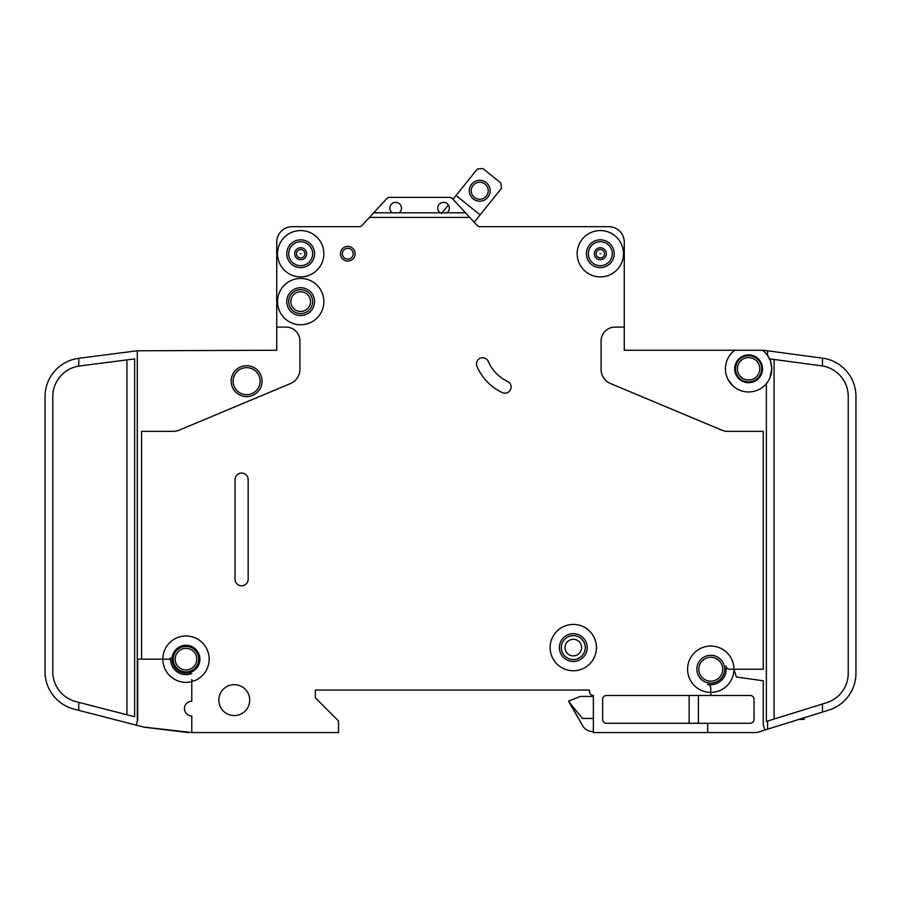 <?xml version="1.0" encoding="UTF-8"?>
<svg xmlns="http://www.w3.org/2000/svg" width="901" height="901" viewBox="0 0 901 901"><rect width="100%" height="100%" fill="white"/><g stroke="black" fill="none" stroke-linecap="round" stroke-linejoin="round"><path stroke-width="1.35" d="M490.144 190.764A10.429 10.429 0 0 1 479.715 201.182A10.429 10.429 0 0 1 469.286 190.764A10.429 10.429 0 0 1 479.715 180.335A10.429 10.429 0 0 1 490.144 190.764M471.223 190.764A8.492 8.492 0 0 0 479.715 199.256A8.492 8.492 0 0 0 488.207 190.764A8.492 8.492 0 0 0 479.715 182.261A8.492 8.492 0 0 0 471.223 190.764M474.185 222.22L501.429 188.433L500.855 183.004L482.812 168.453L477.384 169.039L453.023 199.256L452.415 198.592A3.863 3.863 0 0 0 449.576 197.353L389.637 197.353A3.863 3.863 0 0 0 386.799 198.592L373.724 212.794L399.143 212.794A5.789 5.789 0 0 0 395.663 202.365A5.789 5.789 0 0 0 392.194 212.794M448.394 204.989L441.479 213.571M480.109 214.877L456.052 195.494M804.21 717.759L804.21 719.415L798.894 719.415M296.463 253.722A4.212 4.212 0 0 1 300.675 249.521A4.212 4.212 0 0 1 304.887 253.722A4.212 4.212 0 0 1 300.675 257.934A4.212 4.212 0 0 1 296.463 253.722M596.113 253.722A4.212 4.212 0 0 1 600.325 249.521A4.212 4.212 0 0 1 604.537 253.722A4.212 4.212 0 0 1 600.325 257.934A4.212 4.212 0 0 1 596.113 253.722M735.475 368.791A13.132 13.132 0 0 0 748.607 381.923A13.132 13.132 0 0 0 761.728 368.791A13.132 13.132 0 0 0 748.607 355.67A13.132 13.132 0 0 0 735.475 368.791M734.698 350.264A23.167 23.167 0 0 0 725.429 368.791L725.485 367.248L725.429 368.791A23.167 23.167 0 0 0 748.607 391.969A23.167 23.167 0 0 0 771.774 368.791L769.781 378.183L771.774 368.791A23.167 23.167 0 0 0 762.505 350.264L624.269 350.264L624.269 242.144A15.441 15.441 0 0 0 608.817 226.692L479.85 226.692A3.863 3.863 0 0 1 477.158 225.453L469.77 217.423L369.455 217.423L362.067 225.453A3.863 3.863 0 0 1 359.375 226.692L292.183 226.692A15.441 15.441 0 0 0 276.731 242.144L276.731 327.097L286 327.097A13.898 13.898 0 0 1 299.909 340.995L299.909 369.331A15.441 15.441 0 0 1 290.426 383.578L179.198 430.149A15.441 15.441 0 0 1 173.24 431.354L141.581 431.354L141.581 659.172L137.729 659.172L137.729 719.55L136.276 725.159L78.747 710.337L78.747 702.363L75.954 701.642A30.893 30.893 0 0 1 52.776 671.729L52.776 396.598A30.893 30.893 0 0 1 78.747 366.099L78.747 358.294A38.619 38.619 0 0 0 45.05 396.598L45.05 671.729A38.619 38.619 0 0 0 74.028 709.121L78.747 710.337M771.774 368.791L770.231 358.947L822.455 365.952L822.455 358.136L767.584 350.804L767.584 355.512L770.231 360.479M734.698 368.791A13.898 13.898 0 0 0 748.607 382.7A13.898 13.898 0 0 0 762.505 368.791A13.898 13.898 0 0 0 748.607 354.893A13.898 13.898 0 0 0 734.698 368.791M728.008 379.422L732.952 385.876L729.371 381.709M290.832 301.61A9.843 9.843 0 0 0 300.675 311.453A9.843 9.843 0 0 0 310.518 301.61A9.843 9.843 0 0 0 300.675 291.755A9.843 9.843 0 0 0 290.832 301.61M564.995 647.594A8.3 8.3 0 0 0 573.295 655.894A8.3 8.3 0 0 0 581.596 647.594A8.3 8.3 0 0 0 573.295 639.293A8.3 8.3 0 0 0 564.995 647.594M476.46 363.903A6.183 6.183 0 0 1 488.319 361.492A38.619 38.619 0 0 0 507.545 381.393A6.183 6.183 0 0 1 510.54 389.604A6.183 6.183 0 0 1 502.33 392.599A50.974 50.974 0 0 1 476.944 366.313A6.183 6.183 0 0 1 476.46 363.903M599.976 253.722L600.674 253.722L599.976 253.722M300.326 253.722L301.024 253.722L300.326 253.722M141.581 659.172L162.822 659.172A23.167 23.167 0 0 1 208.548 653.878A23.167 23.167 0 0 1 193.85 680.965A1.543 1.543 0 0 1 191.789 679.512L191.789 701.26A7.332 7.332 0 0 0 184.446 708.603A7.332 7.332 0 0 0 191.789 715.935L191.789 732.547L338.517 732.547L338.517 720.958L315.35 697.791L315.35 690.065L589.513 690.065L589.513 691.608A3.863 3.863 0 0 0 593.376 695.471L593.376 732.547L707.668 732.547L707.668 723.278L606.497 723.278A3.863 3.863 0 0 1 602.645 719.415L602.645 699.334A3.863 3.863 0 0 1 606.497 695.471L710.765 695.471L710.765 692.385A23.167 23.167 0 0 0 733.932 669.218L736.365 677L763.271 680.784L763.271 724.821L764.893 730.001L767.584 729.168L767.584 721.07L766.368 721.453L766.368 383.668M323.842 301.61A23.167 23.167 0 0 0 300.675 278.443A23.167 23.167 0 0 0 277.508 301.61A23.167 23.167 0 0 0 300.675 324.777A23.167 23.167 0 0 0 323.842 301.61M323.842 253.722A23.167 23.167 0 0 0 300.675 230.555A23.167 23.167 0 0 0 277.508 253.722A23.167 23.167 0 0 0 300.675 276.889A23.167 23.167 0 0 0 323.842 253.722M596.462 647.594A23.167 23.167 0 0 0 573.295 624.427A23.167 23.167 0 0 0 550.128 647.594A23.167 23.167 0 0 0 573.295 670.761A23.167 23.167 0 0 0 596.462 647.594M559.397 647.594A13.898 13.898 0 0 0 573.295 661.492A13.898 13.898 0 0 0 587.193 647.594A13.898 13.898 0 0 0 573.295 633.685A13.898 13.898 0 0 0 559.397 647.594M733.932 669.218A23.167 23.167 0 0 0 710.765 646.051A23.167 23.167 0 0 0 687.587 669.218A23.167 23.167 0 0 0 710.765 692.385L710.765 688.127A3.863 3.863 0 0 0 707.668 684.343A15.441 15.441 0 0 0 725.891 666.121A3.863 3.863 0 0 0 729.675 669.218L763.271 669.218L763.271 431.354L727.76 431.354A15.441 15.441 0 0 1 721.802 430.149L610.574 383.578A15.441 15.441 0 0 1 601.091 369.331L601.091 340.995A13.898 13.898 0 0 1 615 327.097L624.269 327.097L624.269 242.144M623.492 253.722A23.167 23.167 0 0 0 600.325 230.555A23.167 23.167 0 0 0 577.158 253.722A23.167 23.167 0 0 0 600.325 276.889A23.167 23.167 0 0 0 623.492 253.722M172.091 659.172A13.898 13.898 0 0 0 185.989 673.081A13.898 13.898 0 0 0 199.898 659.172A13.898 13.898 0 0 0 185.989 645.274A13.898 13.898 0 0 0 172.091 659.172M191.789 673.497A15.441 15.441 0 0 1 170.616 657.775A1.543 1.543 0 0 1 169.073 659.172L162.822 659.172A23.167 23.167 0 0 0 191.789 681.606L191.789 679.512M286.777 301.61A13.898 13.898 0 0 0 300.675 315.508A13.898 13.898 0 0 0 314.573 301.61A13.898 13.898 0 0 0 300.675 287.701A13.898 13.898 0 0 0 286.777 301.61M218.819 700.111A15.441 15.441 0 0 0 234.26 715.552A15.441 15.441 0 0 0 249.701 700.111A15.441 15.441 0 0 0 234.26 684.659A15.441 15.441 0 0 0 218.819 700.111M173.251 659.172A12.738 12.738 0 0 0 185.989 671.921A12.738 12.738 0 0 0 198.738 659.172A12.738 12.738 0 0 0 185.989 646.434A12.738 12.738 0 0 0 173.251 659.172M696.856 669.218A13.898 13.898 0 0 0 710.765 683.116A13.898 13.898 0 0 0 724.663 669.218A13.898 13.898 0 0 0 710.765 655.309A13.898 13.898 0 0 0 696.856 669.218M286.777 253.722A13.898 13.898 0 0 0 300.675 267.631A13.898 13.898 0 0 0 314.573 253.722A13.898 13.898 0 0 0 300.675 239.824A13.898 13.898 0 0 0 286.777 253.722M586.427 253.722A13.898 13.898 0 0 0 600.325 267.631A13.898 13.898 0 0 0 614.223 253.722A13.898 13.898 0 0 0 600.325 239.824A13.898 13.898 0 0 0 586.427 253.722M340.454 253.722A7.332 7.332 0 0 0 347.786 261.065A7.332 7.332 0 0 0 355.118 253.722A7.332 7.332 0 0 0 347.786 246.39A7.332 7.332 0 0 0 340.454 253.722M440.071 212.794L447.02 212.794A5.789 5.789 0 0 0 443.551 202.365A5.789 5.789 0 0 0 440.071 212.794L399.143 212.794M231.174 381.157A15.441 15.441 0 0 0 246.615 396.598A15.441 15.441 0 0 0 262.067 381.157A15.441 15.441 0 0 0 246.615 365.705A15.441 15.441 0 0 0 231.174 381.157M736.072 388.286L736.804 388.736M733.729 386.563C738.077 389.683 738.077 389.683 733.729 386.563M767.584 350.804L763.789 350.298A3.863 3.863 0 0 0 763.271 350.264L762.505 350.264M447.02 212.794L465.502 212.794L469.77 217.423M465.502 212.794L452.415 198.592M369.455 217.423L373.724 212.794M248.158 579.242A6.566 6.566 0 0 1 241.592 585.808A6.566 6.566 0 0 1 235.037 579.242L235.037 479.614A6.566 6.566 0 0 1 241.592 473.059A6.566 6.566 0 0 1 248.158 479.614L248.158 579.242M710.765 695.471L750.15 695.471A3.863 3.863 0 0 1 754.013 699.334L754.013 719.415A3.863 3.863 0 0 1 750.15 723.278L707.668 723.278M764.893 730.001L756.727 732.547L707.668 732.547M276.731 327.097L276.731 350.264L137.29 350.782L137.29 721.205M755.556 732.547A7.726 7.726 0 0 0 757.854 732.198L763.271 730.508M767.584 729.168L828.819 710.101A38.619 38.619 0 0 0 855.95 673.227L855.95 673.081M828.819 710.101L822.455 712.083L828.819 710.101L822.455 712.083L822.455 703.996L767.584 721.07M191.789 732.547L143.518 727.028A7.726 7.726 0 0 0 144.509 727.208L187.926 732.547M855.95 673.227L855.95 396.417A38.619 38.619 0 0 0 822.455 358.136M45.073 673.081L45.332 676.358M822.455 365.952A30.893 30.893 0 0 1 848.224 396.417L848.224 673.227A30.893 30.893 0 0 1 826.521 702.724L822.455 703.996M78.747 358.294L137.29 350.782M78.747 366.099L134.632 358.902L134.632 716.757L78.747 702.363M389.637 197.353L449.576 197.353M143.518 727.028L136.276 725.159M45.05 659.172L45.05 671.729L45.05 659.172M855.95 396.417L855.95 405.867M593.376 696.439L580.244 696.439L568.655 701.068L582.699 725.789A11.589 11.589 0 0 0 592.734 731.578L593.376 731.578M582.699 725.789L568.655 701.462L582.418 718.446L593.376 718.446M689.141 723.278L689.141 695.471M698.399 723.278L698.399 695.471M736.545 363.599L736.027 365.018M735.565 367.248C737.378 360.907 737.378 360.907 735.565 367.248M725.485 367.248L725.429 368.791L725.485 367.248M358.981 226.692L292.183 226.692M315.35 697.791L315.35 690.065L589.513 690.065L589.513 691.608A3.863 3.863 0 0 0 593.376 695.471M735.576 367.203L736.534 363.632M802.667 719.415L802.667 718.243M801.113 719.415L801.113 718.728M288.703 253.722A11.972 11.972 0 0 0 300.675 265.694A11.972 11.972 0 0 0 312.647 253.722A11.972 11.972 0 0 0 300.675 241.75A11.972 11.972 0 0 0 288.703 253.722M294.695 253.722A5.98 5.98 0 0 1 300.675 247.741A5.98 5.98 0 0 1 306.655 253.722A5.98 5.98 0 0 1 300.675 259.702A5.98 5.98 0 0 1 294.695 253.722M588.353 253.722A11.972 11.972 0 0 0 600.325 265.694A11.972 11.972 0 0 0 612.297 253.722A11.972 11.972 0 0 0 600.325 241.75A11.972 11.972 0 0 0 588.353 253.722M594.345 253.722A5.98 5.98 0 0 1 600.325 247.741A5.98 5.98 0 0 1 606.305 253.722A5.98 5.98 0 0 1 600.325 259.702A5.98 5.98 0 0 1 594.345 253.722M233.1 381.157A13.515 13.515 0 0 0 246.615 394.672A13.515 13.515 0 0 0 260.13 381.157A13.515 13.515 0 0 0 246.615 367.642A13.515 13.515 0 0 0 233.1 381.157M737.401 368.791A11.195 11.195 0 0 0 748.607 379.997A11.195 11.195 0 0 0 759.802 368.791A11.195 11.195 0 0 0 748.607 357.596A11.195 11.195 0 0 0 737.401 368.791M698.793 669.218A11.972 11.972 0 0 0 710.765 681.19A11.972 11.972 0 0 0 722.726 669.218A11.972 11.972 0 0 0 710.765 657.246A11.972 11.972 0 0 0 698.793 669.218M175.177 659.172A10.812 10.812 0 0 0 185.989 669.984A10.812 10.812 0 0 0 196.801 659.172A10.812 10.812 0 0 0 185.989 648.36A10.812 10.812 0 0 0 175.177 659.172M561.323 647.594A11.972 11.972 0 0 0 573.295 659.566A11.972 11.972 0 0 0 585.267 647.594A11.972 11.972 0 0 0 573.295 635.622A11.972 11.972 0 0 0 561.323 647.594M288.703 301.61A11.972 11.972 0 0 0 300.675 313.582A11.972 11.972 0 0 0 312.647 301.61A11.972 11.972 0 0 0 300.675 289.638A11.972 11.972 0 0 0 288.703 301.61M342.38 253.722A5.406 5.406 0 0 0 347.786 259.128A5.406 5.406 0 0 0 353.192 253.722A5.406 5.406 0 0 0 347.786 248.316A5.406 5.406 0 0 0 342.38 253.722M774.083 359.465L774.083 719.054M126.917 714.775L126.917 359.893"/></g></svg>
